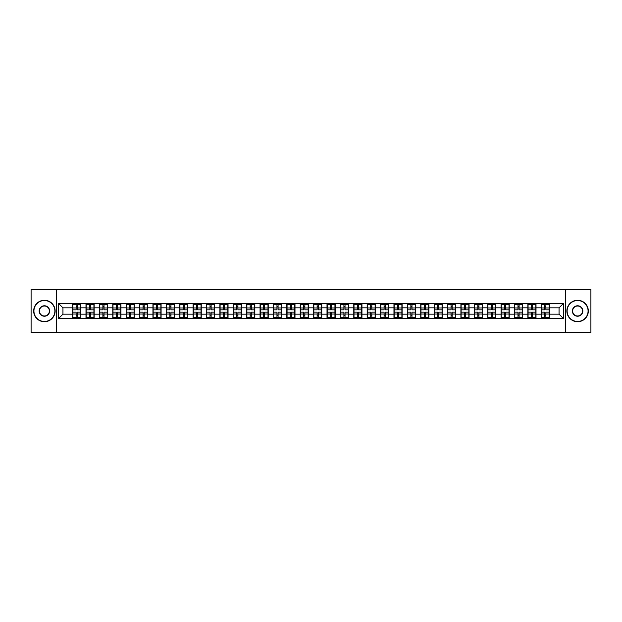 <?xml version="1.0" encoding="UTF-8"?>
<svg xmlns="http://www.w3.org/2000/svg" width="622" height="622" viewBox="0 0 622 622"><rect width="100%" height="100%" fill="white"/><g stroke="black" fill="none" stroke-linecap="round" stroke-linejoin="round"><path stroke-width="0.93" d="M565.32 332.459L590.9 332.459L590.9 289.541L565.32 289.541L565.32 332.459L56.68 332.459L56.68 289.541L31.1 289.541L31.1 332.459L56.68 332.459M565.32 289.541L56.68 289.541M559.054 314.172L559.054 307.828L549.397 307.828L549.397 314.172L559.054 314.172L563.345 318.464L563.345 303.536L541.249 303.272L541.249 307.828L536.008 307.828L536.008 314.172L541.249 314.172L541.249 307.828M563.345 318.464L58.655 318.464L58.655 303.536L72.603 303.536L72.603 307.828L62.946 307.828L62.946 314.172L72.603 314.172L72.603 307.828M541.249 303.536L72.603 303.536M541.249 314.172L541.249 318.464M536.008 314.172L536.008 318.464M536.008 303.536L536.008 307.828M522.62 314.172L527.853 314.172L527.853 307.828L522.62 307.828L522.62 318.464M527.853 314.172L527.853 318.464M527.853 303.536L527.853 307.828M522.62 303.536L522.62 307.828M509.231 314.172L514.464 314.172L514.464 307.828L509.231 307.828L509.231 318.464M514.464 314.172L514.464 318.464M514.464 303.536L514.464 307.828M509.231 303.536L509.231 307.828M495.843 314.172L501.075 314.172L501.075 307.828L495.843 307.828L495.843 318.464M501.075 314.172L501.075 318.464M501.075 303.536L501.075 307.828M495.843 303.536L495.843 307.828M482.454 314.172L487.687 314.172L487.687 307.828L482.454 307.828L482.454 318.464M487.687 314.172L487.687 318.464M487.687 303.536L487.687 307.828M482.454 303.536L482.454 307.828M469.058 314.172L474.298 314.172L474.298 307.828L469.058 307.828L469.058 318.464M474.298 314.172L474.298 318.464M474.298 303.536L474.298 307.828M469.058 303.536L469.058 307.828M455.669 314.172L460.91 314.172L460.91 307.828L455.669 307.828L455.669 318.464M460.91 314.172L460.91 318.464M460.91 303.536L460.91 307.828M455.669 303.536L455.669 307.828M442.281 314.172L447.513 314.172L447.513 307.828L442.281 307.828L442.281 318.464M447.513 314.172L447.513 318.464M447.513 303.536L447.513 307.828M442.281 303.536L442.281 307.828M428.892 314.172L434.125 314.172L434.125 307.828L428.892 307.828L428.892 318.464M434.125 314.172L434.125 318.464M434.125 303.536L434.125 307.828M428.892 303.536L428.892 307.828M415.504 314.172L420.736 314.172L420.736 307.828L415.504 307.828L415.504 318.464M420.736 314.172L420.736 318.464M420.736 303.536L420.736 307.828M415.504 303.536L415.504 307.828M402.107 314.172L407.348 314.172L407.348 307.828L402.107 307.828L402.107 318.464M407.348 314.172L407.348 318.464M407.348 303.536L407.348 307.828M402.107 303.536L402.107 307.828M388.719 314.172L393.959 314.172L393.959 307.828L388.719 307.828L388.719 318.464M393.959 314.172L393.959 318.464M393.959 303.536L393.959 307.828M388.719 303.536L388.719 307.828M375.33 314.172L380.571 314.172L380.571 307.828L375.33 307.828L375.33 318.464M380.571 314.172L380.571 318.464M380.571 303.536L380.571 307.828M375.33 303.536L375.33 307.828M361.942 314.172L367.174 314.172L367.174 307.828L361.942 307.828L361.942 318.464M367.174 314.172L367.174 318.464M367.174 303.536L367.174 307.828M361.942 303.536L361.942 307.828M348.553 314.172L353.786 314.172L353.786 307.828L348.553 307.828L348.553 318.464M353.786 314.172L353.786 318.464M353.786 303.536L353.786 307.828M348.553 303.536L348.553 307.828M335.165 314.172L340.397 314.172L340.397 307.828L335.165 307.828L335.165 318.464M340.397 314.172L340.397 318.464M340.397 303.536L340.397 307.828M335.165 303.536L335.165 307.828M321.768 314.172L327.009 314.172L327.009 307.828L321.768 307.828L321.768 318.464M327.009 314.172L327.009 318.464M327.009 303.536L327.009 307.828M321.768 303.536L321.768 307.828M308.38 314.172L313.62 314.172L313.62 307.828L308.38 307.828L308.38 318.464M313.62 314.172L313.62 318.464M313.62 303.536L313.62 307.828M308.38 303.536L308.38 307.828M294.991 314.172L300.232 314.172L300.232 307.828L294.991 307.828L294.991 318.464M300.232 314.172L300.232 318.464M300.232 303.536L300.232 307.828M294.991 303.536L294.991 307.828M281.603 314.172L286.835 314.172L286.835 307.828L281.603 307.828L281.603 318.464M286.835 314.172L286.835 318.464M286.835 303.536L286.835 307.828M281.603 303.536L281.603 307.828M268.214 314.172L273.447 314.172L273.447 307.828L268.214 307.828L268.214 318.464M273.447 314.172L273.447 318.464M273.447 303.536L273.447 307.828M268.214 303.536L268.214 307.828M254.826 314.172L260.058 314.172L260.058 307.828L254.826 307.828L254.826 318.464M260.058 314.172L260.058 318.464M260.058 303.536L260.058 307.828M254.826 303.536L254.826 307.828M241.429 314.172L246.67 314.172L246.67 307.828L241.429 307.828L241.429 318.464M246.67 314.172L246.67 318.464M246.67 303.536L246.67 307.828M241.429 303.536L241.429 307.828M228.041 314.172L233.281 314.172L233.281 307.828L228.041 307.828L228.041 318.464M233.281 314.172L233.281 318.464M233.281 303.536L233.281 307.828M228.041 303.536L228.041 307.828M214.652 314.172L219.893 314.172L219.893 307.828L214.652 307.828L214.652 318.464M219.893 314.172L219.893 318.464M219.893 303.536L219.893 307.828M214.652 303.536L214.652 307.828M201.264 314.172L206.496 314.172L206.496 307.828L201.264 307.828L201.264 318.464M206.496 314.172L206.496 318.464M206.496 303.536L206.496 307.828M201.264 303.536L201.264 307.828M187.875 314.172L193.108 314.172L193.108 307.828L187.875 307.828L187.875 318.464M193.108 314.172L193.108 318.464M193.108 303.536L193.108 307.828M187.875 303.536L187.875 307.828M174.487 314.172L179.719 314.172L179.719 307.828L174.487 307.828L174.487 318.464M179.719 314.172L179.719 318.464M179.719 303.536L179.719 307.828M174.487 303.536L174.487 307.828M161.09 314.172L166.331 314.172L166.331 307.828L161.09 307.828L161.09 318.464M166.331 314.172L166.331 318.464M166.331 303.536L166.331 307.828M161.09 303.536L161.09 307.828M147.702 314.172L152.942 314.172L152.942 307.828L147.702 307.828L147.702 318.464M152.942 314.172L152.942 318.464M152.942 303.536L152.942 307.828M147.702 303.536L147.702 307.828M134.313 314.172L139.546 314.172L139.546 307.828L134.313 307.828L134.313 318.464M139.546 314.172L139.546 318.464M139.546 303.536L139.546 307.828M134.313 303.536L134.313 307.828M120.925 314.172L126.157 314.172L126.157 307.828L120.925 307.828L120.925 318.464M126.157 314.172L126.157 318.464M126.157 303.536L126.157 307.828M120.925 303.536L120.925 307.828M107.536 314.172L112.769 314.172L112.769 307.828L107.536 307.828L107.536 318.464M112.769 314.172L112.769 318.464M112.769 303.536L112.769 307.828M107.536 303.536L107.536 307.828M94.147 314.172L99.38 314.172L99.38 307.828L94.147 307.828L94.147 318.464M99.38 314.172L99.38 318.464M99.38 303.536L99.38 307.828M94.147 303.536L94.147 307.828M80.751 314.172L85.991 314.172L85.991 307.828L80.751 307.828L80.751 318.464M85.991 314.172L85.991 318.464M85.991 303.536L85.991 307.828M80.751 303.536L80.751 307.828M72.603 314.172L72.603 318.464M62.946 314.172L58.655 318.464M58.655 303.536L62.946 307.828M549.397 314.172L549.397 318.464M549.397 303.536L549.397 307.828M563.345 303.536L559.054 307.828M72.813 307.96L76.117 307.96L76.117 303.489L72.813 303.489L72.813 312.158L76.117 312.158L76.117 314.04L77.237 314.032L77.237 312.158L80.541 312.158L80.541 303.489L77.237 303.489L77.237 304.43L80.541 304.43M76.117 306.716L77.237 306.716M77.237 304.562L76.117 304.562M72.813 309.842L76.117 309.842L76.117 307.96L77.237 307.968L77.237 309.842L80.541 309.842M72.813 304.43L76.117 304.43M76.117 317.438L77.237 317.438M76.117 315.284L77.237 315.284M72.813 318.511L76.117 318.511L76.117 317.57L72.813 317.57L72.813 318.511M72.813 312.158L72.813 314.04L76.117 314.04L76.117 317.57M72.813 314.04L72.813 317.57M80.541 312.158L80.541 318.511L77.237 318.511L77.237 317.57L80.541 317.57M80.541 314.04L77.237 314.04L77.237 317.57M80.541 307.96L77.237 307.96L77.237 304.43M86.201 307.96L89.506 307.96L89.506 303.489L86.201 303.489L86.201 312.158L89.506 312.158L89.506 314.04L90.625 314.032L90.625 312.158L93.93 312.158L93.93 303.489L90.625 303.489L90.625 304.43L93.93 304.43M89.506 306.716L90.625 306.716M90.625 304.562L89.506 304.562M86.201 309.842L89.506 309.842L89.506 307.96L90.625 307.968L90.625 309.842L93.93 309.842M86.201 304.43L89.506 304.43M89.506 317.438L90.625 317.438M89.506 315.284L90.625 315.284M86.201 318.511L89.506 318.511L89.506 317.57L86.201 317.57L86.201 318.511M86.201 312.158L86.201 314.04L89.506 314.04L89.506 317.57M86.201 314.04L86.201 317.57M93.93 312.158L93.93 318.511L90.625 318.511L90.625 317.57L93.93 317.57M93.93 314.04L90.625 314.04L90.625 317.57M93.93 307.96L90.625 307.96L90.625 304.43M99.598 307.96L102.902 307.96L102.902 303.489L99.598 303.489L99.598 312.158L102.902 312.158L102.902 314.04L104.014 314.032L104.014 312.158L107.318 312.158L107.318 303.489L104.014 303.489L104.014 304.43L107.318 304.43M102.902 306.716L104.014 306.716M104.014 304.562L102.902 304.562M99.598 309.842L102.902 309.842L102.902 307.96L104.014 307.968L104.014 309.842L107.318 309.842M99.598 304.43L102.902 304.43M102.902 317.438L104.014 317.438M102.902 315.284L104.014 315.284M99.598 318.511L102.902 318.511L102.902 317.57L99.598 317.57L99.598 318.511M99.598 312.158L99.598 314.04L102.902 314.04L102.902 317.57M99.598 314.04L99.598 317.57M107.318 312.158L107.318 318.511L104.014 318.511L104.014 317.57L107.318 317.57M107.318 314.04L104.014 314.04L104.014 317.57M107.318 307.96L104.014 307.96L104.014 304.43M112.986 307.96L116.291 307.96L116.291 303.489L112.986 303.489L112.986 312.158L116.291 312.158L116.291 314.04L117.402 314.032L117.402 312.158L120.707 312.158L120.707 303.489L117.402 303.489L117.402 304.43L120.707 304.43M116.291 306.716L117.402 306.716M117.402 304.562L116.291 304.562M112.986 309.842L116.291 309.842L116.291 307.96L117.402 307.968L117.402 309.842L120.707 309.842M112.986 304.43L116.291 304.43M116.291 317.438L117.402 317.438M116.291 315.284L117.402 315.284M112.986 318.511L116.291 318.511L116.291 317.57L112.986 317.57L112.986 318.511M112.986 312.158L112.986 314.04L116.291 314.04L116.291 317.57M112.986 314.04L112.986 317.57M120.707 312.158L120.707 318.511L117.402 318.511L117.402 317.57L120.707 317.57M120.707 314.04L117.402 314.04L117.402 317.57M120.707 307.96L117.402 307.96L117.402 304.43M126.375 307.96L129.679 307.96L129.679 303.489L126.375 303.489L126.375 312.158L129.679 312.158L129.679 314.04L130.791 314.032L130.791 312.158L134.095 312.158L134.095 303.489L130.791 303.489L130.791 304.43L134.095 304.43M129.679 306.716L130.791 306.716M130.791 304.562L129.679 304.562M126.375 309.842L129.679 309.842L129.679 307.96L130.791 307.968L130.791 309.842L134.095 309.842M126.375 304.43L129.679 304.43M129.679 317.438L130.791 317.438M129.679 315.284L130.791 315.284M126.375 318.511L129.679 318.511L129.679 317.57L126.375 317.57L126.375 318.511M126.375 312.158L126.375 314.04L129.679 314.04L129.679 317.57M126.375 314.04L126.375 317.57M134.095 312.158L134.095 318.511L130.791 318.511L130.791 317.57L134.095 317.57M134.095 314.04L130.791 314.04L130.791 317.57M134.095 307.96L130.791 307.96L130.791 304.43M139.763 307.96L143.068 307.96L143.068 303.489L139.763 303.489L139.763 312.158L143.068 312.158L143.068 314.04L144.187 314.032L144.187 312.158L147.492 312.158L147.492 303.489L144.187 303.489L144.187 304.43L147.492 304.43M143.068 306.716L144.187 306.716M144.187 304.562L143.068 304.562M139.763 309.842L143.068 309.842L143.068 307.96L144.187 307.968L144.187 309.842L147.492 309.842M139.763 304.43L143.068 304.43M143.068 317.438L144.187 317.438M143.068 315.284L144.187 315.284M139.763 318.511L143.068 318.511L143.068 317.57L139.763 317.57L139.763 318.511M139.763 312.158L139.763 314.04L143.068 314.04L143.068 317.57M139.763 314.04L139.763 317.57M147.492 312.158L147.492 318.511L144.187 318.511L144.187 317.57L147.492 317.57M147.492 314.04L144.187 314.04L144.187 317.57M147.492 307.96L144.187 307.96L144.187 304.43M44.403 321.473A10.473 10.473 0 0 0 54.876 311A10.473 10.473 0 0 0 44.403 300.527A10.473 10.473 0 0 0 33.93 311A10.473 10.473 0 0 0 44.403 321.473M44.403 300.27A10.729 10.729 0 0 1 55.133 311A10.729 10.729 0 0 1 44.403 321.729A10.729 10.729 0 0 1 33.674 311A10.729 10.729 0 0 1 44.403 300.27M44.403 316.233A5.233 5.233 0 0 1 39.17 311A5.233 5.233 0 0 1 44.403 305.767A5.233 5.233 0 0 1 49.643 311A5.233 5.233 0 0 1 44.403 316.233M44.403 306.024A4.976 4.976 0 0 0 39.427 311A4.976 4.976 0 0 0 44.403 315.976A4.976 4.976 0 0 0 49.379 311A4.976 4.976 0 0 0 44.403 306.024M577.597 321.473A10.473 10.473 0 0 0 588.07 311A10.473 10.473 0 0 0 577.597 300.527A10.473 10.473 0 0 0 567.124 311A10.473 10.473 0 0 0 577.597 321.473M577.597 300.27A10.729 10.729 0 0 1 588.326 311A10.729 10.729 0 0 1 577.597 321.729A10.729 10.729 0 0 1 566.867 311A10.729 10.729 0 0 1 577.597 300.27M577.597 316.233A5.233 5.233 0 0 1 572.357 311A5.233 5.233 0 0 1 577.597 305.767A5.233 5.233 0 0 1 582.83 311A5.233 5.233 0 0 1 577.597 316.233M577.597 306.024A4.976 4.976 0 0 0 572.621 311A4.976 4.976 0 0 0 577.597 315.976A4.976 4.976 0 0 0 582.573 311A4.976 4.976 0 0 0 577.597 306.024M153.152 307.96L156.456 307.96L156.456 303.489L153.152 303.489L153.152 312.158L156.456 312.158L156.456 314.04L157.576 314.032L157.576 312.158L160.88 312.158L160.88 303.489L157.576 303.489L157.576 304.43L160.88 304.43M156.456 306.716L157.576 306.716M157.576 304.562L156.456 304.562M153.152 309.842L156.456 309.842L156.456 307.96L157.576 307.968L157.576 309.842L160.88 309.842M153.152 304.43L156.456 304.43M156.456 317.438L157.576 317.438M156.456 315.284L157.576 315.284M153.152 318.511L156.456 318.511L156.456 317.57L153.152 317.57L153.152 318.511M153.152 312.158L153.152 314.04L156.456 314.04L156.456 317.57M153.152 314.04L153.152 317.57M160.88 312.158L160.88 318.511L157.576 318.511L157.576 317.57L160.88 317.57M160.88 314.04L157.576 314.04L157.576 317.57M160.88 307.96L157.576 307.96L157.576 304.43M166.54 307.96L169.845 307.96L169.845 303.489L166.54 303.489L166.54 312.158L169.845 312.158L169.845 314.04L170.964 314.032L170.964 312.158L174.269 312.158L174.269 303.489L170.964 303.489L170.964 304.43L174.269 304.43M169.845 306.716L170.964 306.716M170.964 304.562L169.845 304.562M166.54 309.842L169.845 309.842L169.845 307.96L170.964 307.968L170.964 309.842L174.269 309.842M166.54 304.43L169.845 304.43M169.845 317.438L170.964 317.438M169.845 315.284L170.964 315.284M166.54 318.511L169.845 318.511L169.845 317.57L166.54 317.57L166.54 318.511M166.54 312.158L166.54 314.04L169.845 314.04L169.845 317.57M166.54 314.04L166.54 317.57M174.269 312.158L174.269 318.511L170.964 318.511L170.964 317.57L174.269 317.57M174.269 314.04L170.964 314.04L170.964 317.57M174.269 307.96L170.964 307.96L170.964 304.43M179.937 307.96L183.241 307.96L183.241 303.489L179.937 303.489L179.937 312.158L183.241 312.158L183.241 314.04L184.353 314.032L184.353 312.158L187.657 312.158L187.657 303.489L184.353 303.489L184.353 304.43L187.657 304.43M183.241 306.716L184.353 306.716M184.353 304.562L183.241 304.562M179.937 309.842L183.241 309.842L183.241 307.96L184.353 307.968L184.353 309.842L187.657 309.842M179.937 304.43L183.241 304.43M183.241 317.438L184.353 317.438M183.241 315.284L184.353 315.284M179.937 318.511L183.241 318.511L183.241 317.57L179.937 317.57L179.937 318.511M179.937 312.158L179.937 314.04L183.241 314.04L183.241 317.57M179.937 314.04L179.937 317.57M187.657 312.158L187.657 318.511L184.353 318.511L184.353 317.57L187.657 317.57M187.657 314.04L184.353 314.04L184.353 317.57M187.657 307.96L184.353 307.96L184.353 304.43M193.325 307.96L196.63 307.96L196.63 303.489L193.325 303.489L193.325 312.158L196.63 312.158L196.63 314.04L197.742 314.032L197.742 312.158L201.046 312.158L201.046 303.489L197.742 303.489L197.742 304.43L201.046 304.43M196.63 306.716L197.742 306.716M197.742 304.562L196.63 304.562M193.325 309.842L196.63 309.842L196.63 307.96L197.742 307.968L197.742 309.842L201.046 309.842M193.325 304.43L196.63 304.43M196.63 317.438L197.742 317.438M196.63 315.284L197.742 315.284M193.325 318.511L196.63 318.511L196.63 317.57L193.325 317.57L193.325 318.511M193.325 312.158L193.325 314.04L196.63 314.04L196.63 317.57M193.325 314.04L193.325 317.57M201.046 312.158L201.046 318.511L197.742 318.511L197.742 317.57L201.046 317.57M201.046 314.04L197.742 314.04L197.742 317.57M201.046 307.96L197.742 307.96L197.742 304.43M206.714 307.96L210.018 307.96L210.018 303.489L206.714 303.489L206.714 312.158L210.018 312.158L210.018 314.04L211.13 314.032L211.13 312.158L214.435 312.158L214.435 303.489L211.13 303.489L211.13 304.43L214.435 304.43M210.018 306.716L211.13 306.716M211.13 304.562L210.018 304.562M206.714 309.842L210.018 309.842L210.018 307.96L211.13 307.968L211.13 309.842L214.435 309.842M206.714 304.43L210.018 304.43M210.018 317.438L211.13 317.438M210.018 315.284L211.13 315.284M206.714 318.511L210.018 318.511L210.018 317.57L206.714 317.57L206.714 318.511M206.714 312.158L206.714 314.04L210.018 314.04L210.018 317.57M206.714 314.04L206.714 317.57M214.435 312.158L214.435 318.511L211.13 318.511L211.13 317.57L214.435 317.57M214.435 314.04L211.13 314.04L211.13 317.57M214.435 307.96L211.13 307.96L211.13 304.43M220.102 307.96L223.407 307.96L223.407 303.489L220.102 303.489L220.102 312.158L223.407 312.158L223.407 314.04L224.526 314.032L224.526 312.158L227.831 312.158L227.831 303.489L224.526 303.489L224.526 304.43L227.831 304.43M223.407 306.716L224.526 306.716M224.526 304.562L223.407 304.562M220.102 309.842L223.407 309.842L223.407 307.96L224.526 307.968L224.526 309.842L227.831 309.842M220.102 304.43L223.407 304.43M223.407 317.438L224.526 317.438M223.407 315.284L224.526 315.284M220.102 318.511L223.407 318.511L223.407 317.57L220.102 317.57L220.102 318.511M220.102 312.158L220.102 314.04L223.407 314.04L223.407 317.57M220.102 314.04L220.102 317.57M227.831 312.158L227.831 318.511L224.526 318.511L224.526 317.57L227.831 317.57M227.831 314.04L224.526 314.04L224.526 317.57M227.831 307.96L224.526 307.96L224.526 304.43M233.491 307.96L236.795 307.96L236.795 303.489L233.491 303.489L233.491 312.158L236.795 312.158L236.795 314.04L237.915 314.032L237.915 312.158L241.219 312.158L241.219 303.489L237.915 303.489L237.915 304.43L241.219 304.43M236.795 306.716L237.915 306.716M237.915 304.562L236.795 304.562M233.491 309.842L236.795 309.842L236.795 307.96L237.915 307.968L237.915 309.842L241.219 309.842M233.491 304.43L236.795 304.43M236.795 317.438L237.915 317.438M236.795 315.284L237.915 315.284M233.491 318.511L236.795 318.511L236.795 317.57L233.491 317.57L233.491 318.511M233.491 312.158L233.491 314.04L236.795 314.04L236.795 317.57M233.491 314.04L233.491 317.57M241.219 312.158L241.219 318.511L237.915 318.511L237.915 317.57L241.219 317.57M241.219 314.04L237.915 314.04L237.915 317.57M241.219 307.96L237.915 307.96L237.915 304.43M246.88 307.96L250.184 307.96L250.184 303.489L246.88 303.489L246.88 312.158L250.184 312.158L250.184 314.04L251.304 314.032L251.304 312.158L254.608 312.158L254.608 303.489L251.304 303.489L251.304 304.43L254.608 304.43M250.184 306.716L251.304 306.716M251.304 304.562L250.184 304.562M246.88 309.842L250.184 309.842L250.184 307.96L251.304 307.968L251.304 309.842L254.608 309.842M246.88 304.43L250.184 304.43M250.184 317.438L251.304 317.438M250.184 315.284L251.304 315.284M246.88 318.511L250.184 318.511L250.184 317.57L246.88 317.57L246.88 318.511M246.88 312.158L246.88 314.04L250.184 314.04L250.184 317.57M246.88 314.04L246.88 317.57M254.608 312.158L254.608 318.511L251.304 318.511L251.304 317.57L254.608 317.57M254.608 314.04L251.304 314.04L251.304 317.57M254.608 307.96L251.304 307.96L251.304 304.43M260.276 307.96L263.58 307.96L263.58 303.489L260.276 303.489L260.276 312.158L263.58 312.158L263.58 314.04L264.692 314.032L264.692 312.158L267.996 312.158L267.996 303.489L264.692 303.489L264.692 304.43L267.996 304.43M263.58 306.716L264.692 306.716M264.692 304.562L263.58 304.562M260.276 309.842L263.58 309.842L263.58 307.96L264.692 307.968L264.692 309.842L267.996 309.842M260.276 304.43L263.58 304.43M263.58 317.438L264.692 317.438M263.58 315.284L264.692 315.284M260.276 318.511L263.58 318.511L263.58 317.57L260.276 317.57L260.276 318.511M260.276 312.158L260.276 314.04L263.58 314.04L263.58 317.57M260.276 314.04L260.276 317.57M267.996 312.158L267.996 318.511L264.692 318.511L264.692 317.57L267.996 317.57M267.996 314.04L264.692 314.04L264.692 317.57M267.996 307.96L264.692 307.96L264.692 304.43M273.664 307.96L276.969 307.96L276.969 303.489L273.664 303.489L273.664 312.158L276.969 312.158L276.969 314.04L278.081 314.032L278.081 312.158L281.385 312.158L281.385 303.489L278.081 303.489L278.081 304.43L281.385 304.43M276.969 306.716L278.081 306.716M278.081 304.562L276.969 304.562M273.664 309.842L276.969 309.842L276.969 307.96L278.081 307.968L278.081 309.842L281.385 309.842M273.664 304.43L276.969 304.43M276.969 317.438L278.081 317.438M276.969 315.284L278.081 315.284M273.664 318.511L276.969 318.511L276.969 317.57L273.664 317.57L273.664 318.511M273.664 312.158L273.664 314.04L276.969 314.04L276.969 317.57M273.664 314.04L273.664 317.57M281.385 312.158L281.385 318.511L278.081 318.511L278.081 317.57L281.385 317.57M281.385 314.04L278.081 314.04L278.081 317.57M281.385 307.96L278.081 307.96L278.081 304.43M287.053 307.96L290.357 307.96L290.357 303.489L287.053 303.489L287.053 312.158L290.357 312.158L290.357 314.04L291.477 314.032L291.477 312.158L294.781 312.158L294.781 303.489L291.477 303.489L291.477 304.43L294.781 304.43M290.357 306.716L291.477 306.716M291.477 304.562L290.357 304.562M287.053 309.842L290.357 309.842L290.357 307.96L291.477 307.968L291.477 309.842L294.781 309.842M287.053 304.43L290.357 304.43M290.357 317.438L291.477 317.438M290.357 315.284L291.477 315.284M287.053 318.511L290.357 318.511L290.357 317.57L287.053 317.57L287.053 318.511M287.053 312.158L287.053 314.04L290.357 314.04L290.357 317.57M287.053 314.04L287.053 317.57M294.781 312.158L294.781 318.511L291.477 318.511L291.477 317.57L294.781 317.57M294.781 314.04L291.477 314.04L291.477 317.57M294.781 307.96L291.477 307.96L291.477 304.43M300.442 307.96L303.746 307.96L303.746 303.489L300.442 303.489L300.442 312.158L303.746 312.158L303.746 314.04L304.866 314.032L304.866 312.158L308.17 312.158L308.17 303.489L304.866 303.489L304.866 304.43L308.17 304.43M303.746 306.716L304.866 306.716M304.866 304.562L303.746 304.562M300.442 309.842L303.746 309.842L303.746 307.96L304.866 307.968L304.866 309.842L308.17 309.842M300.442 304.43L303.746 304.43M303.746 317.438L304.866 317.438M303.746 315.284L304.866 315.284M300.442 318.511L303.746 318.511L303.746 317.57L300.442 317.57L300.442 318.511M300.442 312.158L300.442 314.04L303.746 314.04L303.746 317.57M300.442 314.04L300.442 317.57M308.17 312.158L308.17 318.511L304.866 318.511L304.866 317.57L308.17 317.57M308.17 314.04L304.866 314.04L304.866 317.57M308.17 307.96L304.866 307.96L304.866 304.43M313.83 307.96L317.134 307.96L317.134 303.489L313.83 303.489L313.83 312.158L317.134 312.158L317.134 314.04L318.254 314.032L318.254 312.158L321.558 312.158L321.558 303.489L318.254 303.489L318.254 304.43L321.558 304.43M317.134 306.716L318.254 306.716M318.254 304.562L317.134 304.562M313.83 309.842L317.134 309.842L317.134 307.96L318.254 307.968L318.254 309.842L321.558 309.842M313.83 304.43L317.134 304.43M317.134 317.438L318.254 317.438M317.134 315.284L318.254 315.284M313.83 318.511L317.134 318.511L317.134 317.57L313.83 317.57L313.83 318.511M313.83 312.158L313.83 314.04L317.134 314.04L317.134 317.57M313.83 314.04L313.83 317.57M321.558 312.158L321.558 318.511L318.254 318.511L318.254 317.57L321.558 317.57M321.558 314.04L318.254 314.04L318.254 317.57M321.558 307.96L318.254 307.96L318.254 304.43M327.219 307.96L330.523 307.96L330.523 303.489L327.219 303.489L327.219 312.158L330.523 312.158L330.523 314.04L331.643 314.032L331.643 312.158L334.947 312.158L334.947 303.489L331.643 303.489L331.643 304.43L334.947 304.43M330.523 306.716L331.643 306.716M331.643 304.562L330.523 304.562M327.219 309.842L330.523 309.842L330.523 307.96L331.643 307.968L331.643 309.842L334.947 309.842M327.219 304.43L330.523 304.43M330.523 317.438L331.643 317.438M330.523 315.284L331.643 315.284M327.219 318.511L330.523 318.511L330.523 317.57L327.219 317.57L327.219 318.511M327.219 312.158L327.219 314.04L330.523 314.04L330.523 317.57M327.219 314.04L327.219 317.57M334.947 312.158L334.947 318.511L331.643 318.511L331.643 317.57L334.947 317.57M334.947 314.04L331.643 314.04L331.643 317.57M334.947 307.96L331.643 307.96L331.643 304.43M340.615 307.96L343.919 307.96L343.919 303.489L340.615 303.489L340.615 312.158L343.919 312.158L343.919 314.04L345.031 314.032L345.031 312.158L348.336 312.158L348.336 303.489L345.031 303.489L345.031 304.43L348.336 304.43M343.919 306.716L345.031 306.716M345.031 304.562L343.919 304.562M340.615 309.842L343.919 309.842L343.919 307.96L345.031 307.968L345.031 309.842L348.336 309.842M340.615 304.43L343.919 304.43M343.919 317.438L345.031 317.438M343.919 315.284L345.031 315.284M340.615 318.511L343.919 318.511L343.919 317.57L340.615 317.57L340.615 318.511M340.615 312.158L340.615 314.04L343.919 314.04L343.919 317.57M340.615 314.04L340.615 317.57M348.336 312.158L348.336 318.511L345.031 318.511L345.031 317.57L348.336 317.57M348.336 314.04L345.031 314.04L345.031 317.57M348.336 307.96L345.031 307.96L345.031 304.43M354.004 307.96L357.308 307.96L357.308 303.489L354.004 303.489L354.004 312.158L357.308 312.158L357.308 314.04L358.42 314.032L358.42 312.158L361.724 312.158L361.724 303.489L358.42 303.489L358.42 304.43L361.724 304.43M357.308 306.716L358.42 306.716M358.42 304.562L357.308 304.562M354.004 309.842L357.308 309.842L357.308 307.96L358.42 307.968L358.42 309.842L361.724 309.842M354.004 304.43L357.308 304.43M357.308 317.438L358.42 317.438M357.308 315.284L358.42 315.284M354.004 318.511L357.308 318.511L357.308 317.57L354.004 317.57L354.004 318.511M354.004 312.158L354.004 314.04L357.308 314.04L357.308 317.57M354.004 314.04L354.004 317.57M361.724 312.158L361.724 318.511L358.42 318.511L358.42 317.57L361.724 317.57M361.724 314.04L358.42 314.04L358.42 317.57M361.724 307.96L358.42 307.96L358.42 304.43M367.392 307.96L370.696 307.96L370.696 303.489L367.392 303.489L367.392 312.158L370.696 312.158L370.696 314.04L371.816 314.032L371.816 312.158L375.12 312.158L375.12 303.489L371.816 303.489L371.816 304.43L375.12 304.43M370.696 306.716L371.816 306.716M371.816 304.562L370.696 304.562M367.392 309.842L370.696 309.842L370.696 307.96L371.816 307.968L371.816 309.842L375.12 309.842M367.392 304.43L370.696 304.43M370.696 317.438L371.816 317.438M370.696 315.284L371.816 315.284M367.392 318.511L370.696 318.511L370.696 317.57L367.392 317.57L367.392 318.511M367.392 312.158L367.392 314.04L370.696 314.04L370.696 317.57M367.392 314.04L367.392 317.57M375.12 312.158L375.12 318.511L371.816 318.511L371.816 317.57L375.12 317.57M375.12 314.04L371.816 314.04L371.816 317.57M375.12 307.96L371.816 307.96L371.816 304.43M380.781 307.96L384.085 307.96L384.085 303.489L380.781 303.489L380.781 312.158L384.085 312.158L384.085 314.04L385.205 314.032L385.205 312.158L388.509 312.158L388.509 303.489L385.205 303.489L385.205 304.43L388.509 304.43M384.085 306.716L385.205 306.716M385.205 304.562L384.085 304.562M380.781 309.842L384.085 309.842L384.085 307.96L385.205 307.968L385.205 309.842L388.509 309.842M380.781 304.43L384.085 304.43M384.085 317.438L385.205 317.438M384.085 315.284L385.205 315.284M380.781 318.511L384.085 318.511L384.085 317.57L380.781 317.57L380.781 318.511M380.781 312.158L380.781 314.04L384.085 314.04L384.085 317.57M380.781 314.04L380.781 317.57M388.509 312.158L388.509 318.511L385.205 318.511L385.205 317.57L388.509 317.57M388.509 314.04L385.205 314.04L385.205 317.57M388.509 307.96L385.205 307.96L385.205 304.43M394.169 307.96L397.474 307.96L397.474 303.489L394.169 303.489L394.169 312.158L397.474 312.158L397.474 314.04L398.593 314.032L398.593 312.158L401.898 312.158L401.898 303.489L398.593 303.489L398.593 304.43L401.898 304.43M397.474 306.716L398.593 306.716M398.593 304.562L397.474 304.562M394.169 309.842L397.474 309.842L397.474 307.96L398.593 307.968L398.593 309.842L401.898 309.842M394.169 304.43L397.474 304.43M397.474 317.438L398.593 317.438M397.474 315.284L398.593 315.284M394.169 318.511L397.474 318.511L397.474 317.57L394.169 317.57L394.169 318.511M394.169 312.158L394.169 314.04L397.474 314.04L397.474 317.57M394.169 314.04L394.169 317.57M401.898 312.158L401.898 318.511L398.593 318.511L398.593 317.57L401.898 317.57M401.898 314.04L398.593 314.04L398.593 317.57M401.898 307.96L398.593 307.96L398.593 304.43M407.566 307.96L410.87 307.96L410.87 303.489L407.566 303.489L407.566 312.158L410.87 312.158L410.87 314.04L411.982 314.032L411.982 312.158L415.286 312.158L415.286 303.489L411.982 303.489L411.982 304.43L415.286 304.43M410.87 306.716L411.982 306.716M411.982 304.562L410.87 304.562M407.566 309.842L410.87 309.842L410.87 307.96L411.982 307.968L411.982 309.842L415.286 309.842M407.566 304.43L410.87 304.43M410.87 317.438L411.982 317.438M410.87 315.284L411.982 315.284M407.566 318.511L410.87 318.511L410.87 317.57L407.566 317.57L407.566 318.511M407.566 312.158L407.566 314.04L410.87 314.04L410.87 317.57M407.566 314.04L407.566 317.57M415.286 312.158L415.286 318.511L411.982 318.511L411.982 317.57L415.286 317.57M415.286 314.04L411.982 314.04L411.982 317.57M415.286 307.96L411.982 307.96L411.982 304.43M420.954 307.96L424.258 307.96L424.258 303.489L420.954 303.489L420.954 312.158L424.258 312.158L424.258 314.04L425.37 314.032L425.37 312.158L428.675 312.158L428.675 303.489L425.37 303.489L425.37 304.43L428.675 304.43M424.258 306.716L425.37 306.716M425.37 304.562L424.258 304.562M420.954 309.842L424.258 309.842L424.258 307.96L425.37 307.968L425.37 309.842L428.675 309.842M420.954 304.43L424.258 304.43M424.258 317.438L425.37 317.438M424.258 315.284L425.37 315.284M420.954 318.511L424.258 318.511L424.258 317.57L420.954 317.57L420.954 318.511M420.954 312.158L420.954 314.04L424.258 314.04L424.258 317.57M420.954 314.04L420.954 317.57M428.675 312.158L428.675 318.511L425.37 318.511L425.37 317.57L428.675 317.57M428.675 314.04L425.37 314.04L425.37 317.57M428.675 307.96L425.37 307.96L425.37 304.43M434.343 307.96L437.647 307.96L437.647 303.489L434.343 303.489L434.343 312.158L437.647 312.158L437.647 314.04L438.759 314.032L438.759 312.158L442.063 312.158L442.063 303.489L438.759 303.489L438.759 304.43L442.063 304.43M437.647 306.716L438.759 306.716M438.759 304.562L437.647 304.562M434.343 309.842L437.647 309.842L437.647 307.96L438.759 307.968L438.759 309.842L442.063 309.842M434.343 304.43L437.647 304.43M437.647 317.438L438.759 317.438M437.647 315.284L438.759 315.284M434.343 318.511L437.647 318.511L437.647 317.57L434.343 317.57L434.343 318.511M434.343 312.158L434.343 314.04L437.647 314.04L437.647 317.57M434.343 314.04L434.343 317.57M442.063 312.158L442.063 318.511L438.759 318.511L438.759 317.57L442.063 317.57M442.063 314.04L438.759 314.04L438.759 317.57M442.063 307.96L438.759 307.96L438.759 304.43M447.731 307.96L451.036 307.96L451.036 303.489L447.731 303.489L447.731 312.158L451.036 312.158L451.036 314.04L452.155 314.032L452.155 312.158L455.459 312.158L455.459 303.489L452.155 303.489L452.155 304.43L455.459 304.43M451.036 306.716L452.155 306.716M452.155 304.562L451.036 304.562M447.731 309.842L451.036 309.842L451.036 307.96L452.155 307.968L452.155 309.842L455.459 309.842M447.731 304.43L451.036 304.43M451.036 317.438L452.155 317.438M451.036 315.284L452.155 315.284M447.731 318.511L451.036 318.511L451.036 317.57L447.731 317.57L447.731 318.511M447.731 312.158L447.731 314.04L451.036 314.04L451.036 317.57M447.731 314.04L447.731 317.57M455.459 312.158L455.459 318.511L452.155 318.511L452.155 317.57L455.459 317.57M455.459 314.04L452.155 314.04L452.155 317.57M455.459 307.96L452.155 307.96L452.155 304.43M461.12 307.96L464.424 307.96L464.424 303.489L461.12 303.489L461.12 312.158L464.424 312.158L464.424 314.04L465.544 314.032L465.544 312.158L468.848 312.158L468.848 303.489L465.544 303.489L465.544 304.43L468.848 304.43M464.424 306.716L465.544 306.716M465.544 304.562L464.424 304.562M461.12 309.842L464.424 309.842L464.424 307.96L465.544 307.968L465.544 309.842L468.848 309.842M461.12 304.43L464.424 304.43M464.424 317.438L465.544 317.438M464.424 315.284L465.544 315.284M461.12 318.511L464.424 318.511L464.424 317.57L461.12 317.57L461.12 318.511M461.12 312.158L461.12 314.04L464.424 314.04L464.424 317.57M461.12 314.04L461.12 317.57M468.848 312.158L468.848 318.511L465.544 318.511L465.544 317.57L468.848 317.57M468.848 314.04L465.544 314.04L465.544 317.57M468.848 307.96L465.544 307.96L465.544 304.43M474.508 307.96L477.813 307.96L477.813 303.489L474.508 303.489L474.508 312.158L477.813 312.158L477.813 314.04L478.932 314.032L478.932 312.158L482.237 312.158L482.237 303.489L478.932 303.489L478.932 304.43L482.237 304.43M477.813 306.716L478.932 306.716M478.932 304.562L477.813 304.562M474.508 309.842L477.813 309.842L477.813 307.96L478.932 307.968L478.932 309.842L482.237 309.842M474.508 304.43L477.813 304.43M477.813 317.438L478.932 317.438M477.813 315.284L478.932 315.284M474.508 318.511L477.813 318.511L477.813 317.57L474.508 317.57L474.508 318.511M474.508 312.158L474.508 314.04L477.813 314.04L477.813 317.57M474.508 314.04L474.508 317.57M482.237 312.158L482.237 318.511L478.932 318.511L478.932 317.57L482.237 317.57M482.237 314.04L478.932 314.04L478.932 317.57M482.237 307.96L478.932 307.96L478.932 304.43M487.905 307.96L491.209 307.96L491.209 303.489L487.905 303.489L487.905 312.158L491.209 312.158L491.209 314.04L492.321 314.032L492.321 312.158L495.625 312.158L495.625 303.489L492.321 303.489L492.321 304.43L495.625 304.43M491.209 306.716L492.321 306.716M492.321 304.562L491.209 304.562M487.905 309.842L491.209 309.842L491.209 307.96L492.321 307.968L492.321 309.842L495.625 309.842M487.905 304.43L491.209 304.43M491.209 317.438L492.321 317.438M491.209 315.284L492.321 315.284M487.905 318.511L491.209 318.511L491.209 317.57L487.905 317.57L487.905 318.511M487.905 312.158L487.905 314.04L491.209 314.04L491.209 317.57M487.905 314.04L487.905 317.57M495.625 312.158L495.625 318.511L492.321 318.511L492.321 317.57L495.625 317.57M495.625 314.04L492.321 314.04L492.321 317.57M495.625 307.96L492.321 307.96L492.321 304.43M501.293 307.96L504.597 307.96L504.597 303.489L501.293 303.489L501.293 312.158L504.597 312.158L504.597 314.04L505.709 314.032L505.709 312.158L509.014 312.158L509.014 303.489L505.709 303.489L505.709 304.43L509.014 304.43M504.597 306.716L505.709 306.716M505.709 304.562L504.597 304.562M501.293 309.842L504.597 309.842L504.597 307.96L505.709 307.968L505.709 309.842L509.014 309.842M501.293 304.43L504.597 304.43M504.597 317.438L505.709 317.438M504.597 315.284L505.709 315.284M501.293 318.511L504.597 318.511L504.597 317.57L501.293 317.57L501.293 318.511M501.293 312.158L501.293 314.04L504.597 314.04L504.597 317.57M501.293 314.04L501.293 317.57M509.014 312.158L509.014 318.511L505.709 318.511L505.709 317.57L509.014 317.57M509.014 314.04L505.709 314.04L505.709 317.57M509.014 307.96L505.709 307.96L505.709 304.43M514.682 307.96L517.986 307.96L517.986 303.489L514.682 303.489L514.682 312.158L517.986 312.158L517.986 314.04L519.098 314.032L519.098 312.158L522.402 312.158L522.402 303.489L519.098 303.489L519.098 304.43L522.402 304.43M517.986 306.716L519.098 306.716M519.098 304.562L517.986 304.562M514.682 309.842L517.986 309.842L517.986 307.96L519.098 307.968L519.098 309.842L522.402 309.842M514.682 304.43L517.986 304.43M517.986 317.438L519.098 317.438M517.986 315.284L519.098 315.284M514.682 318.511L517.986 318.511L517.986 317.57L514.682 317.57L514.682 318.511M514.682 312.158L514.682 314.04L517.986 314.04L517.986 317.57M514.682 314.04L514.682 317.57M522.402 312.158L522.402 318.511L519.098 318.511L519.098 317.57L522.402 317.57M522.402 314.04L519.098 314.04L519.098 317.57M522.402 307.96L519.098 307.96L519.098 304.43M528.07 307.96L531.375 307.96L531.375 303.489L528.07 303.489L528.07 312.158L531.375 312.158L531.375 314.04L532.494 314.032L532.494 312.158L535.799 312.158L535.799 303.489L532.494 303.489L532.494 304.43L535.799 304.43M531.375 306.716L532.494 306.716M532.494 304.562L531.375 304.562M528.07 309.842L531.375 309.842L531.375 307.96L532.494 307.968L532.494 309.842L535.799 309.842M528.07 304.43L531.375 304.43M531.375 317.438L532.494 317.438M531.375 315.284L532.494 315.284M528.07 318.511L531.375 318.511L531.375 317.57L528.07 317.57L528.07 318.511M528.07 312.158L528.07 314.04L531.375 314.04L531.375 317.57M528.07 314.04L528.07 317.57M535.799 312.158L535.799 318.511L532.494 318.511L532.494 317.57L535.799 317.57M535.799 314.04L532.494 314.04L532.494 317.57M535.799 307.96L532.494 307.96L532.494 304.43M541.459 307.96L544.763 307.96L544.763 303.489L541.459 303.489L541.459 312.158L544.763 312.158L544.763 314.04L545.883 314.032L545.883 312.158L549.187 312.158L549.187 303.489L545.883 303.489L545.883 304.43L549.187 304.43M544.763 306.716L545.883 306.716M545.883 304.562L544.763 304.562M541.459 309.842L544.763 309.842L544.763 307.96L545.883 307.968L545.883 309.842L549.187 309.842M541.459 304.43L544.763 304.43M544.763 317.438L545.883 317.438M544.763 315.284L545.883 315.284M541.459 318.511L544.763 318.511L544.763 317.57L541.459 317.57L541.459 318.511M541.459 312.158L541.459 314.04L544.763 314.04L544.763 317.57M541.459 314.04L541.459 317.57M549.187 312.158L549.187 318.511L545.883 318.511L545.883 317.57L549.187 317.57M549.187 314.04L545.883 314.04L545.883 317.57M549.187 307.96L545.883 307.96L545.883 304.43"/></g></svg>
